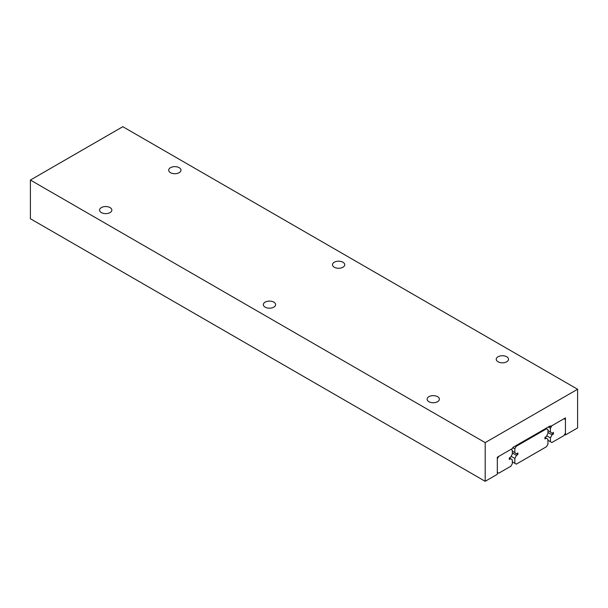 <?xml version="1.0" encoding="UTF-8"?>
<svg xmlns="http://www.w3.org/2000/svg" width="608" height="608" viewBox="0 0 608 608"><rect width="100%" height="100%" fill="white"/><g stroke="black" fill="none" stroke-linecap="round" stroke-linejoin="round"><path stroke-width="0.91" d="M170.506 172.687A6.133 3.542 180 0 1 168.712 170.179A6.133 3.542 180 0 1 172.497 166.911A6.133 3.542 180 0 1 179.185 167.679A6.133 3.542 180 0 1 180.986 170.179A6.133 3.542 180 0 1 177.194 173.455A6.133 3.542 180 0 1 170.506 172.687M428.906 401.69A6.133 3.542 180 0 1 427.112 399.19A6.133 3.542 180 0 1 430.897 395.914A6.133 3.542 180 0 1 437.585 396.682A6.133 3.542 180 0 1 439.379 399.19A6.133 3.542 180 0 1 435.594 402.458A6.133 3.542 180 0 1 428.906 401.69M101.384 212.595A6.133 3.542 180 0 1 99.583 210.094A6.133 3.542 180 0 1 103.375 206.819A6.133 3.542 180 0 1 110.056 207.586A6.133 3.542 180 0 1 111.857 210.094A6.133 3.542 180 0 1 108.064 213.362A6.133 3.542 180 0 1 101.384 212.595M334.271 267.231A6.133 3.542 180 0 1 332.477 264.731A6.133 3.542 180 0 1 336.262 261.455A6.133 3.542 180 0 1 342.95 262.223A6.133 3.542 180 0 1 344.744 264.731A6.133 3.542 180 0 1 340.959 267.999A6.133 3.542 180 0 1 334.271 267.231M265.141 307.146A6.133 3.542 180 0 1 263.348 304.638A6.133 3.542 180 0 1 267.132 301.37A6.133 3.542 180 0 1 273.82 302.138A6.133 3.542 180 0 1 275.622 304.638A6.133 3.542 180 0 1 271.829 307.914A6.133 3.542 180 0 1 265.141 307.146M498.036 361.783A6.133 3.542 180 0 1 496.234 359.275A6.133 3.542 180 0 1 500.027 356.007A6.133 3.542 180 0 1 506.715 356.774A6.133 3.542 180 0 1 508.508 359.275A6.133 3.542 180 0 1 504.724 362.55A6.133 3.542 180 0 1 498.036 361.783M565.448 417.894L550.194 426.702L550.194 425.896L512.84 447.458L512.84 448.271L497.314 457.231L497.314 474.301L485.184 481.3L485.184 442.616L577.6 389.264L577.6 427.948L565.448 434.963L565.448 417.894M549.495 426.299L550.194 426.702M577.6 389.264L122.816 126.7L30.4 180.052L485.184 442.616M30.4 180.052L30.4 218.736L485.184 481.3M564.612 434.484L565.448 434.963M565.448 433.033L564.004 435.541L551.874 442.54L550.43 441.704L550.43 437.904L552.049 434.834L553.432 434.036L553.432 432.432L552.049 433.238L550.43 432.037L550.43 428.237L551.874 425.737L564.004 418.73L565.448 419.566L565.448 433.033M547.945 440.276L550.43 441.704M546.729 435.769L550.43 437.904M547.945 432.47L552.049 434.834M552.049 433.238L553.432 434.036M547.945 430.601L550.43 432.037M548.287 426.998L550.43 428.237M497.314 458.896L498.758 456.395L510.887 449.388L512.331 450.224L512.331 454.024L510.712 457.094L509.329 457.892L509.329 459.496L510.712 458.69L512.331 459.891L512.331 463.699L510.887 466.199L498.758 473.199L497.314 472.363L497.314 458.896M509.329 457.892L510.712 458.69M545.809 428.427L547.945 429.658L547.945 433.458L546.326 436.529L544.943 437.327L544.943 438.93L546.326 438.132L547.945 439.333L547.945 444.197L546.501 446.698L516.283 464.147L512.331 461.867M511.13 456.304L514.839 458.447L516.45 455.377L517.841 454.579L517.841 452.975L516.45 453.781L512.331 451.128M512.331 452.998L516.45 455.377M516.45 453.781L517.841 454.579M512.84 447.625L514.839 448.78L516.283 446.272L515.584 445.877M544.943 437.327L546.326 438.132M516.283 446.272L546.501 428.83M514.839 463.319L514.839 458.447M514.839 452.58L514.839 448.78"/></g></svg>
